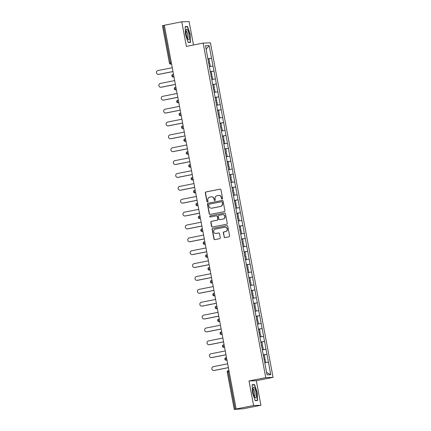 <?xml version="1.0" encoding="UTF-8"?>
<svg xmlns="http://www.w3.org/2000/svg" width="431" height="431" viewBox="0 0 431 431"><rect width="100%" height="100%" fill="white"/><g stroke="black" fill="none" stroke-linecap="round" stroke-linejoin="round"><path stroke-width="0.65" d="M222.148 199.095A0.576 0.56 -92 0 0 222.59 198.416L220.979 189.812A0.824 0.797 -92 0 0 220.042 189.155L205.948 191.946A0.824 0.797 -92 0 0 205.312 192.91L206.923 201.514A0.576 0.56 -92 0 0 207.58 201.972A0.576 0.56 -92 0 0 208.022 201.299L207.812 200.183A2.64 2.554 -92 0 1 209.832 197.096L211.007 196.865A2.64 2.554 -92 0 1 214.002 198.96L214.207 200.076A0.576 0.56 -92 0 0 214.864 200.534A0.576 0.56 -92 0 0 215.306 199.86L215.096 198.745A2.64 2.554 -92 0 1 217.116 195.658L218.291 195.426A2.64 2.554 -92 0 1 221.286 197.522L221.491 198.637A0.576 0.56 -92 0 0 222.148 199.095A0.576 0.56 -92 0 1 221.706 198.626L221.491 198.637M224.077 236.953A0.824 0.797 -92 0 0 225.009 237.61L228.963 236.824A0.824 0.797 -92 0 0 229.594 235.859L227.805 226.302A0.824 0.797 -92 0 0 226.873 225.65L212.774 228.435A0.824 0.797 -92 0 0 212.144 229.4L213.932 238.957A0.824 0.797 -92 0 0 214.864 239.614L219.643 238.666A0.824 0.797 -92 0 0 220.273 237.702L219.508 233.613A0.824 0.797 -92 0 0 218.576 232.955L216.206 233.424A2.203 2.133 -92 0 1 213.679 231.506A2.203 2.133 -92 0 1 215.398 229.093L224.675 227.256A2.203 2.133 -92 0 1 227.202 229.179A2.203 2.133 -92 0 1 225.488 231.592L223.942 231.9A0.824 0.797 -92 0 0 223.306 232.864L224.287 236.948A0.824 0.797 -92 0 0 224.993 237.61M248.999 380.939L253.6 405.528L236.123 408.981L164.313 25.257L181.785 21.803L186.391 46.397L203.146 43.084L265.755 377.626L248.999 380.939L256.305 380.686L273.06 377.373L265.755 377.626M224.249 211.637A0.824 0.797 -92 0 0 224.88 210.667L223.091 201.11A0.824 0.797 -92 0 0 222.159 200.458L208.06 203.243A0.824 0.797 -92 0 0 207.43 204.208L209.218 213.765A0.824 0.797 -92 0 0 210.15 214.422L224.249 211.637M225.451 213.706L227.239 223.263A0.824 0.797 -92 0 1 226.609 224.228L212.51 227.018A0.824 0.797 -92 0 1 211.573 226.361L210.807 222.272A0.824 0.797 -92 0 1 211.443 221.308L217.159 220.176A0.824 0.797 -92 0 0 217.79 219.212L217.283 216.497A0.824 0.797 -92 0 0 216.346 215.845L210.393 217.019A0.576 0.56 -92 0 1 209.735 216.518A0.576 0.56 -92 0 1 210.183 215.888L224.513 213.054A0.824 0.797 -92 0 1 225.451 213.706M273.06 377.373L210.452 42.831L203.146 43.084M263.271 355.02L266.994 354.282L263.244 354.885M266.994 354.282L270.749 374.711L267.042 374.841L251.111 290.052M251.176 290.047L248.703 277.176M248.768 277.176L246.295 264.305M246.36 264.3L243.887 251.429M243.946 251.429L241.473 238.558M241.538 238.553L227.018 161.318M227.083 161.313L224.61 148.442M224.675 148.442L222.202 135.571M222.267 135.566L219.794 122.695M219.858 122.695L217.386 109.824M217.445 109.819L205.458 45.745L209.164 45.616L211.519 58.201L207.834 58.799M207.861 58.934L211.519 58.201M211.583 58.196L213.927 71.072L210.242 71.675M210.269 71.805L213.927 71.072M213.991 71.072L216.335 83.948L212.655 84.546M212.677 84.681L216.335 83.948M216.4 83.943L218.743 96.819L215.064 97.422M215.085 97.551L218.743 96.819M218.808 96.819L221.157 109.695L217.472 110.293M217.493 110.428L221.157 109.695M221.216 109.689L223.565 122.566L219.88 123.169M219.907 123.298L223.565 122.566M223.63 122.566L225.973 135.442L222.288 136.04M222.315 136.174L225.973 135.442M226.038 135.436L228.382 148.312L224.696 148.916M224.723 149.045L228.382 148.312M228.446 148.312L230.79 161.183L227.11 161.787M227.132 161.921L230.79 161.183M230.854 161.183L233.198 174.059L229.518 174.663M229.54 174.792L233.198 174.059M233.263 174.059L235.612 186.93L231.926 187.533M231.953 187.668L235.612 186.93M235.676 186.93L238.02 199.806L234.335 200.41M234.362 200.539L238.02 199.806M238.084 199.806L240.428 212.677L236.743 213.28M236.77 213.415L240.428 212.677M240.493 212.677L242.836 225.553L239.157 226.156M239.178 226.286L242.836 225.553M242.901 225.548L245.244 238.424L241.565 239.027M241.586 239.162L245.244 238.424M245.309 238.424L247.658 251.3L243.973 251.903M243.994 252.033L247.658 251.3M247.717 251.295L250.066 264.171L246.381 264.774M246.408 264.909L250.066 264.171M250.131 264.171L252.474 277.047L248.789 277.65M248.816 277.779L252.474 277.047M252.539 277.041L254.883 289.918L251.198 290.521M251.225 290.656L254.883 289.918M254.947 289.918L257.291 302.794L253.611 303.392M253.633 303.526L257.291 302.794M257.355 302.788L259.699 315.664L256.019 316.268M256.041 316.397L259.699 315.664M259.764 315.664L262.113 328.541L258.428 329.139M258.455 329.273L262.113 328.541M262.177 328.535L264.521 341.411L260.836 342.015M260.863 342.144L264.521 341.411M264.586 341.411L266.929 354.287M265.986 349.25L262.366 349.843M263.578 336.379L259.958 336.972M261.17 323.503L257.549 324.096M258.762 310.632L255.141 311.225M256.348 297.756L252.728 298.349M253.94 284.886L250.319 285.478M251.532 272.015L247.911 272.602M249.123 259.139L245.503 259.731M246.715 246.268L243.095 246.855M244.307 233.392L240.681 233.985M241.893 220.521L238.273 221.108M239.485 207.645L235.865 208.238M237.077 194.774L233.457 195.362M234.669 181.898L231.048 182.491M232.261 169.027L228.64 169.615M229.847 156.151L226.227 156.744M227.439 143.281L223.818 143.868M225.03 130.404L221.41 130.997M222.622 117.534L219.002 118.121M220.214 104.658L216.594 105.25M217.806 91.787L214.18 92.374M215.392 78.911L211.772 79.503M212.984 66.04L209.364 66.633M164.324 25.31L163.354 25.499L170.353 62.883L171.317 62.689M162.476 25.725L163.354 25.499M209.164 45.616L206.093 49.161M193.481 44.991L189.096 21.55L181.785 21.803M253.6 405.528L260.906 405.275L243.434 408.728L234.292 409.45L236.123 408.981M260.906 405.275L256.305 380.686M268.394 362.126L264.774 362.719M270.749 374.711L266.579 372.346M190.211 34.383L187.533 26.463L185.158 26.544L185.459 34.55L188.137 42.47L190.513 42.389L190.211 34.383L190.27 42.173L188.061 42.254M252.183 384.689L252.485 392.695L255.163 400.614L257.539 400.534L257.232 392.528L254.554 384.608L252.183 384.689M221.706 198.626L221.496 197.517A2.64 2.554 -92 0 0 218.9 195.372L218.684 195.378M211.4 196.822L211.616 196.811A2.64 2.554 -92 0 1 214.212 198.955L214.422 200.07A0.576 0.56 -92 0 0 214.88 200.528M220.042 189.155L220.257 189.15A0.824 0.797 -92 0 0 220.257 189.15L206.158 191.935A0.824 0.797 -92 0 0 205.528 192.899L207.139 201.509A0.576 0.56 -92 0 0 207.597 201.972M222.385 200.447A0.824 0.797 -92 0 0 222.369 200.447L208.275 203.238A0.824 0.797 -92 0 0 207.64 204.202L209.428 213.76A0.824 0.797 -92 0 0 210.134 214.422M222.164 202.22A0.576 0.56 -92 0 0 221.507 201.762L209.132 204.208A0.576 0.56 -92 0 0 208.69 204.881L208.911 206.056A2.64 2.554 -92 0 0 211.901 208.151L220.36 206.481A2.64 2.554 -92 0 0 222.385 203.394L222.374 202.214A0.576 0.56 -92 0 0 221.809 201.746L221.593 201.751M211.508 208.2L211.723 208.195A2.64 2.554 -92 0 0 212.117 208.146L211.901 208.151M222.374 202.214L222.595 203.389A2.64 2.554 -92 0 1 220.575 206.476L212.117 208.146M216.47 215.829L216.685 215.823A0.824 0.797 -92 0 1 217.493 216.491L218.005 219.207A0.824 0.797 -92 0 1 217.369 220.171L211.653 221.297A0.824 0.797 -92 0 0 211.023 222.267L211.788 226.356A0.824 0.797 -92 0 0 212.494 227.018M224.513 213.054L224.729 213.043A0.824 0.797 -92 0 0 224.729 213.043L210.398 215.877A0.576 0.56 -92 0 0 210.414 217.014M223.091 219.002A2.203 2.133 -92 0 0 222.611 214.633A2.203 2.133 -92 0 0 222.277 214.67L219.013 215.317A0.824 0.797 -92 0 0 218.377 216.281L218.889 218.996A0.824 0.797 -92 0 0 219.821 219.648L223.306 218.996A2.203 2.133 -92 0 0 222.822 214.627L222.611 214.633M219.697 219.665L219.912 219.659A0.824 0.797 -92 0 0 220.036 219.643L219.821 219.648M223.306 218.996L220.036 219.643M225.004 227.218L225.219 227.212A2.203 2.133 -92 0 1 225.699 231.582L224.152 231.889A0.824 0.797 -92 0 0 223.522 232.853L224.287 236.948M215.877 233.462L216.093 233.457A2.203 2.133 -92 0 0 216.421 233.419L216.206 233.424M218.808 232.945A0.824 0.797 -92 0 0 218.786 232.95L216.421 233.419M227.105 225.639A0.824 0.797 -92 0 0 227.083 225.639L212.989 228.43A0.824 0.797 -92 0 0 212.354 229.394L214.142 238.952A0.824 0.797 -92 0 0 214.848 239.614M185.842 26.797L187.533 26.463M252.868 384.942L254.554 384.608M158.651 74.358L158.969 74.342A1.934 1.869 88 0 1 158.678 74.38L158.36 74.391A1.934 1.869 -92 0 0 158.651 74.358L172.971 71.524M172.26 67.726L157.94 70.56A1.934 1.869 -92 0 0 158.36 74.391M208.48 62.236L209.536 62.064L208.938 58.885L207.882 59.063M208.485 62.296L209.536 62.064M209.347 66.53L210.328 66.315L209.337 66.476M208.679 63.309L209.735 63.136L210.328 66.315M158.969 74.342L172.982 71.573M161.059 87.229L161.377 87.218A1.934 1.869 88 0 1 161.092 87.251L160.768 87.261A1.934 1.869 -92 0 0 161.059 87.229L175.379 84.395M174.668 80.602L160.348 83.431A1.934 1.869 -92 0 0 160.768 87.261M210.888 75.113L211.944 74.935L211.346 71.761L210.29 71.934M210.899 75.166L211.944 74.935M211.756 79.406L212.736 79.185L211.745 79.352M211.088 76.185L212.144 76.007L212.736 79.185M161.377 87.218L175.39 84.449M163.468 100.105L163.785 100.089A1.934 1.869 88 0 1 163.5 100.127L163.177 100.137A1.934 1.869 -92 0 0 163.468 100.105L177.787 97.271M177.076 93.473L162.756 96.307A1.934 1.869 -92 0 0 163.177 100.137M213.297 87.983L214.352 87.811L213.76 84.632L212.704 84.81M213.307 88.043L214.352 87.811M214.164 92.277L215.15 92.062L214.153 92.223M213.496 89.055L214.552 88.883L215.15 92.062M163.785 100.089L177.798 97.32M165.876 112.976L166.194 112.965A1.934 1.869 88 0 1 165.908 112.997L165.59 113.008A1.934 1.869 -92 0 0 165.876 112.976L180.201 110.142M179.49 106.349L165.165 109.178A1.934 1.869 -92 0 0 165.59 113.008M215.705 100.859L216.761 100.682L216.168 97.508L215.112 97.681M215.715 100.913L216.761 100.682M216.572 105.153L217.558 104.932L216.561 105.099M215.904 101.931L216.96 101.754L217.558 104.932M166.194 112.965L180.206 110.196M168.284 125.847L168.607 125.836A1.934 1.869 88 0 1 168.316 125.874L167.998 125.884A1.934 1.869 -92 0 0 168.284 125.847L182.609 123.018M181.898 119.22L167.573 122.054A1.934 1.869 -92 0 0 167.998 125.884M218.113 113.73L219.169 113.558L218.576 110.379L217.52 110.557M218.124 113.784L219.169 113.558M218.98 118.024L219.966 117.808L218.975 117.97M218.318 114.802L219.374 114.63L219.966 117.808M168.607 125.836L182.615 123.067M170.692 138.723L171.015 138.712A1.934 1.869 88 0 1 170.724 138.744L170.407 138.755A1.934 1.869 -92 0 0 170.692 138.723L185.018 135.889M184.306 132.096L169.986 134.925A1.934 1.869 -92 0 0 170.407 138.755M220.521 126.606L221.582 126.428L220.984 123.255L219.929 123.428M220.532 126.66L221.582 126.428M221.394 130.9L222.374 130.679L221.383 130.846M220.726 127.678L221.782 127.501L222.374 130.679M171.015 138.712L185.028 135.943M189.236 39.119A5.463 1.368 78.8 0 0 188.385 31.819A5.463 1.368 78.8 0 0 186.127 29.831A5.463 1.368 78.8 0 0 186.111 29.879A5.463 1.368 78.8 0 0 186.343 34.814A5.463 1.368 78.8 0 0 188.018 39.404A5.463 1.368 78.8 0 0 189.236 39.119M187.42 38.359A3.739 0.937 78.8 0 0 187.458 38.354A3.739 0.937 78.8 0 0 187.797 37.847A3.739 0.937 78.8 0 0 187.453 33.634A3.739 0.937 78.8 0 0 186.003 31.016A3.739 0.937 78.8 0 0 185.971 31.027M185.168 26.819L187.383 26.744L189.974 34.421M188.902 42.448L190.27 42.173M256.262 397.263A5.463 1.368 78.8 0 0 255.411 389.958A5.463 1.368 78.8 0 0 253.153 387.975A5.463 1.368 78.8 0 0 253.137 388.024A5.463 1.368 78.8 0 0 253.369 392.953A5.463 1.368 78.8 0 0 255.044 397.549A5.463 1.368 78.8 0 0 256.262 397.263M254.446 396.504A3.739 0.937 78.8 0 0 254.479 396.498A3.739 0.937 78.8 0 0 254.823 395.992A3.739 0.937 78.8 0 0 254.473 391.774A3.739 0.937 78.8 0 0 253.029 389.161A3.739 0.937 78.8 0 0 252.997 389.171M252.194 384.964L254.409 384.888L257 392.56L257.296 400.318L255.087 400.394M255.922 400.588L257.296 400.318M173.106 151.593L173.424 151.583A1.934 1.869 88 0 1 173.138 151.62L172.815 151.631A1.934 1.869 -92 0 0 173.106 151.593L187.426 148.765M186.715 144.967L172.395 147.801A1.934 1.869 -92 0 0 172.815 151.631M222.935 139.477L223.991 139.305L223.393 136.126L222.337 136.298M222.946 139.531L223.991 139.305M223.802 143.771L224.783 143.555L223.791 143.717M223.134 140.549L224.19 140.377L224.783 143.555M173.424 151.583L187.437 148.814M175.514 164.47L175.832 164.459A1.934 1.869 88 0 1 175.546 164.491L175.223 164.502A1.934 1.869 -92 0 0 175.514 164.47L189.834 161.636M189.123 157.843L174.803 160.671A1.934 1.869 -92 0 0 175.223 164.502M225.343 152.353L226.399 152.175L225.806 149.002L224.745 149.174M225.354 152.407L226.399 152.175M226.21 156.647L227.191 156.426L226.2 156.593M225.542 153.425L226.598 153.247L227.191 156.426M175.832 164.459L189.845 161.69M177.922 177.34L178.24 177.33A1.934 1.869 88 0 1 177.955 177.367L177.637 177.378A1.934 1.869 -92 0 0 177.922 177.34L192.242 174.512M191.536 170.714L177.211 173.548A1.934 1.869 -92 0 0 177.637 177.378M227.751 165.224L228.807 165.051L228.214 161.873L227.159 162.045M227.762 165.278L228.807 165.051M228.619 169.518L229.604 169.302L228.608 169.464M227.951 166.296L229.006 166.124L229.604 169.302M178.24 177.33L192.253 174.56M180.33 190.216L180.654 190.206A1.934 1.869 88 0 1 180.363 190.238L180.045 190.249A1.934 1.869 -92 0 0 180.33 190.216L194.656 187.383M193.945 183.59L179.619 186.418A1.934 1.869 -92 0 0 180.045 190.249M230.159 178.1L231.215 177.922L230.623 174.749L229.567 174.921M230.17 178.154L231.215 177.922M231.027 182.394L232.013 182.173L231.016 182.34M230.359 179.172L231.415 178.994L232.013 182.173M180.654 190.206L194.661 187.437M182.739 203.087L183.062 203.076A1.934 1.869 88 0 1 182.771 203.114L182.453 203.125A1.934 1.869 -92 0 0 182.739 203.087L197.064 200.259M196.353 196.461L182.033 199.294A1.934 1.869 -92 0 0 182.453 203.125M232.568 190.971L233.624 190.798L233.031 187.62L231.975 187.792M232.578 191.025L233.624 190.798M233.44 195.265L234.421 195.049L233.43 195.211M232.772 192.043L233.828 191.87L234.421 195.049M183.062 203.076L197.075 200.307M185.152 215.963L185.47 215.953A1.934 1.869 88 0 1 185.179 215.985L184.861 215.996A1.934 1.869 -92 0 0 185.152 215.963L199.472 213.129M198.761 209.337L184.441 212.165A1.934 1.869 -92 0 0 184.861 215.996M234.981 203.847L236.037 203.669L235.439 200.496L234.383 200.668M234.987 203.901L236.037 203.669M235.849 208.141L236.829 207.92L235.838 208.087M235.181 204.919L236.236 204.741L236.829 207.92M185.47 215.953L199.483 213.183M187.56 228.834L187.878 228.823A1.934 1.869 88 0 1 187.593 228.856L187.269 228.872A1.934 1.869 -92 0 0 187.56 228.834L201.88 226.006M201.169 222.207L186.849 225.041A1.934 1.869 -92 0 0 187.269 228.872M237.389 216.718L238.445 216.545L237.847 213.367L236.791 213.539M237.4 216.771L238.445 216.545M238.257 221.011L239.237 220.796L238.246 220.958M237.589 217.79L238.645 217.617L239.237 220.796M187.878 228.823L201.891 226.054M189.969 241.71L190.286 241.699A1.934 1.869 88 0 1 190.001 241.732L189.678 241.743A1.934 1.869 -92 0 0 189.969 241.71L204.289 238.876M203.577 235.084L189.257 237.912A1.934 1.869 -92 0 0 189.678 241.743M239.798 229.594L240.854 229.416L240.261 226.237L239.205 226.415M239.808 229.648L240.854 229.416M240.665 233.888L241.651 233.667L240.654 233.834M239.997 230.666L241.053 230.488L241.651 233.667M190.286 241.699L204.299 238.93M192.377 254.581L192.695 254.57A1.934 1.869 88 0 1 192.409 254.602L192.091 254.619A1.934 1.869 -92 0 0 192.377 254.581L206.697 251.752M205.991 247.954L191.666 250.788A1.934 1.869 -92 0 0 192.091 254.619M242.206 242.464L243.262 242.292L242.669 239.113L241.613 239.286M242.217 242.518L243.262 242.292M243.073 246.758L244.059 246.543L243.062 246.704M242.405 243.537L243.461 243.364L244.059 246.543M192.695 254.57L206.708 251.801M194.785 267.457L195.108 267.446A1.934 1.869 88 0 1 194.817 267.479L194.5 267.489A1.934 1.869 -92 0 0 194.785 267.457L209.11 264.623M208.399 260.83L194.074 263.659A1.934 1.869 -92 0 0 194.5 267.489M244.614 255.341L245.67 255.163L245.077 251.984L244.021 252.162M244.625 255.394L245.67 255.163M245.481 259.634L246.467 259.414L245.471 259.575M244.819 256.413L245.875 256.235L246.467 259.414M195.108 267.446L209.116 264.677M197.193 280.328L197.517 280.317A1.934 1.869 88 0 1 197.226 280.349L196.908 280.36A1.934 1.869 -92 0 0 197.193 280.328L211.519 277.499M210.807 273.701L196.488 276.535A1.934 1.869 -92 0 0 196.908 280.36M247.022 268.211L248.078 268.039L247.486 264.86L246.43 265.033M247.033 268.265L248.078 268.039M247.895 272.505L248.876 272.284L247.884 272.451M247.227 269.283L248.283 269.111L248.876 272.284M197.517 280.317L211.529 277.548M199.607 293.204L199.925 293.193A1.934 1.869 88 0 1 199.634 293.225L199.316 293.236A1.934 1.869 -92 0 0 199.607 293.204L213.927 290.37M213.216 286.577L198.896 289.406A1.934 1.869 -92 0 0 199.316 293.236M249.436 281.087L250.492 280.91L249.894 277.731L248.838 277.909M249.447 281.141L250.492 280.91M250.303 285.381L251.284 285.16L250.292 285.322M249.635 282.16L250.691 281.982L251.284 285.16M199.925 293.193L213.938 290.424M202.015 306.075L202.333 306.064A1.934 1.869 88 0 1 202.047 306.096L201.724 306.107A1.934 1.869 -92 0 0 202.015 306.075L216.335 303.246M215.624 299.448L201.304 302.282A1.934 1.869 -92 0 0 201.724 306.107M251.844 293.958L252.9 293.786L252.302 290.607L251.246 290.78M251.855 294.012L252.9 293.786M252.711 298.252L253.692 298.031L252.701 298.198M252.043 295.03L253.099 294.858L253.692 298.031M202.333 306.064L216.346 303.295M204.423 318.951L204.741 318.94A1.934 1.869 88 0 1 204.456 318.972L204.138 318.983A1.934 1.869 -92 0 0 204.423 318.951L218.743 316.117M218.038 312.324L203.712 315.153A1.934 1.869 -92 0 0 204.138 318.983M254.252 306.834L255.308 306.656L254.716 303.478L253.66 303.656M254.263 306.888L255.308 306.656M255.12 311.128L256.106 310.907L255.109 311.069M254.452 307.906L255.508 307.729L256.106 310.907M204.741 318.94L218.754 316.171M206.832 331.822L207.155 331.811A1.934 1.869 88 0 1 206.864 331.843L206.546 331.854A1.934 1.869 -92 0 0 206.832 331.822L221.157 328.993M220.446 325.195L206.12 328.029A1.934 1.869 -92 0 0 206.546 331.854M256.66 319.705L257.716 319.533L257.124 316.354L256.068 316.526M256.671 319.759L257.716 319.533M257.528 323.999L258.514 323.778L257.517 323.945M256.86 320.777L257.916 320.605L258.514 323.778M207.155 331.811L221.162 329.042M209.24 344.698L209.563 344.687A1.934 1.869 88 0 1 209.272 344.719L208.954 344.73A1.934 1.869 -92 0 0 209.24 344.698L223.565 341.864M222.854 338.071L208.534 340.899A1.934 1.869 -92 0 0 208.954 344.73M259.069 332.576L260.125 332.403L259.532 329.225L258.476 329.403M259.079 332.635L260.125 332.403M259.936 336.875L260.922 336.654L259.931 336.816M259.273 333.653L260.329 333.475L260.922 336.654M209.563 344.687L223.576 341.918M211.653 357.568L211.971 357.558A1.934 1.869 88 0 1 211.68 357.59L211.362 357.601A1.934 1.869 -92 0 0 211.653 357.568L225.973 354.74M225.262 350.942L210.942 353.776A1.934 1.869 -92 0 0 211.362 357.601M261.482 345.452L262.538 345.279L261.94 342.101L260.884 342.273M261.488 345.506L262.538 345.279M262.35 349.746L263.33 349.525L262.339 349.692M261.682 346.524L262.738 346.352L263.33 349.525M211.971 357.558L225.984 354.788M214.062 370.445L214.379 370.434A1.934 1.869 88 0 1 214.094 370.466L213.771 370.477A1.934 1.869 -92 0 0 214.062 370.445L228.382 367.611M227.67 363.818L213.35 366.646A1.934 1.869 -92 0 0 213.771 370.477M263.891 358.323L264.946 358.15L264.348 354.972L263.293 355.149M263.901 358.382L264.946 358.15M264.758 362.622L265.738 362.401L264.747 362.563M264.09 359.4L265.146 359.222L265.738 362.401M214.379 370.434L228.392 367.659M171.581 64.1L170.714 64.133A1.261 1.218 -92 0 1 169.475 63.109L170.353 62.883A1.261 0.318 78.8 0 0 170.902 64.106L171.581 64.084M229.136 371.651L228.171 371.84L235.17 409.224M234.248 409.445L227.25 372.061A1.261 1.261 0 0 1 228.247 370.595A1.261 0.318 -101.2 0 1 228.258 370.595L228.247 370.595A1.261 0.318 -101.2 0 0 228.171 371.84L227.293 372.066M171.56 63.977L170.902 64.106A1.261 1.218 -92 0 1 170.714 64.133A1.261 1.261 0 0 1 169.431 63.104L162.439 25.72M173.968 76.853L173.31 76.982A1.261 0.318 78.8 0 1 172.761 75.754A1.261 0.318 -101.2 0 1 172.836 74.509A1.261 1.261 0 0 0 171.84 75.975A1.261 1.261 0 0 0 173.122 77.004A1.261 1.218 -92 0 0 173.31 76.982L173.122 77.004A1.261 1.218 -92 0 1 171.883 75.98M176.376 89.723L175.719 89.853A1.261 0.318 78.8 0 1 175.169 88.63A1.261 0.318 -101.2 0 1 175.245 87.38L175.245 87.38A1.261 0.318 -101.2 0 1 175.255 87.38A1.261 1.261 0 0 0 174.248 88.851A1.261 1.261 0 0 0 175.536 89.874A1.261 1.218 -92 0 0 175.719 89.853L175.536 89.874A1.261 1.218 -92 0 1 174.291 88.856M178.784 102.6L177.944 102.75A1.261 1.218 -92 0 0 178.132 102.729A1.261 0.318 78.8 0 1 177.577 101.5A1.261 0.318 -101.2 0 1 177.653 100.256A1.261 1.261 0 0 0 176.662 101.721A1.261 1.261 0 0 0 177.944 102.75A1.261 1.218 -92 0 1 176.699 101.727M181.198 115.47L180.352 115.621A1.261 1.218 -92 0 0 180.541 115.6A1.261 0.318 78.8 0 1 179.986 114.377A1.261 0.318 -101.2 0 1 180.061 113.127A1.261 1.261 0 0 0 179.07 114.598A1.261 1.261 0 0 0 180.352 115.621A1.261 1.218 -92 0 1 179.113 114.603M183.606 128.346L182.76 128.497A1.261 1.218 -92 0 0 182.949 128.476A1.261 0.318 78.8 0 1 182.399 127.247A1.261 0.318 -101.2 0 1 182.475 126.003A1.261 1.261 0 0 0 181.478 127.468A1.261 1.261 0 0 0 182.76 128.497A1.261 1.218 -92 0 1 181.521 127.474M186.014 141.217L185.357 141.346L186.036 141.325M188.422 154.093L187.765 154.223A1.261 0.318 78.8 0 1 187.216 152.994A1.261 0.318 -101.2 0 1 187.291 151.75L187.291 151.75A1.261 0.318 -101.2 0 1 187.302 151.744A1.261 1.261 0 0 0 186.294 153.215A1.261 1.261 0 0 0 187.577 154.244A1.261 1.218 -92 0 0 187.765 154.223L188.444 154.201M190.831 166.964L190.173 167.093L190.852 167.072M193.239 179.84L192.587 179.969A1.261 0.318 78.8 0 1 192.032 178.741A1.261 0.318 -101.2 0 1 192.107 177.497L192.107 177.497A1.261 0.318 -101.2 0 1 192.124 177.491A1.261 1.261 0 0 0 191.116 178.962A1.261 1.261 0 0 0 192.398 179.991A1.261 1.218 -92 0 0 192.587 179.969L193.26 179.942M195.652 192.711L194.995 192.84L195.669 192.819M198.061 205.587L197.403 205.716A1.261 0.318 78.8 0 1 196.854 204.488A1.261 0.318 -101.2 0 1 196.929 203.243L196.929 203.243A1.261 0.318 -101.2 0 1 196.94 203.238A1.261 1.261 0 0 0 195.933 204.709A1.261 1.261 0 0 0 197.215 205.738A1.261 1.218 -92 0 0 197.403 205.716L197.215 205.738A1.261 1.218 -92 0 1 195.976 204.714M200.469 218.458L199.812 218.587A1.261 0.318 78.8 0 1 199.262 217.364A1.261 0.318 -101.2 0 1 199.337 216.114L199.337 216.114A1.261 0.318 -101.2 0 1 199.348 216.114A1.261 1.261 0 0 0 198.341 217.585A1.261 1.261 0 0 0 199.623 218.609A1.261 1.218 -92 0 0 199.812 218.587L199.623 218.609A1.261 1.218 -92 0 1 198.384 217.585M202.877 231.334L202.037 231.485A1.261 1.218 -92 0 0 202.22 231.463A1.261 0.318 78.8 0 1 201.67 230.235A1.261 0.318 -101.2 0 1 201.746 228.99A1.261 1.261 0 0 0 200.749 230.456A1.261 1.261 0 0 0 202.037 231.485A1.261 1.218 -92 0 1 200.792 230.461M205.285 244.205L204.633 244.334A1.261 0.318 78.8 0 1 204.078 243.111A1.261 0.318 -101.2 0 1 204.154 241.861L204.154 241.861A1.261 0.318 -101.2 0 1 204.17 241.861A1.261 1.261 0 0 0 203.163 243.332A1.261 1.261 0 0 0 204.445 244.355A1.261 1.218 -92 0 0 204.633 244.334L204.445 244.355A1.261 1.218 -92 0 1 203.2 243.332M207.699 257.081L207.042 257.21L207.715 257.183M210.107 269.951L209.45 270.081A1.261 0.318 78.8 0 1 208.9 268.858A1.261 0.318 -101.2 0 1 208.976 267.608L209.644 267.479M208.022 269.079A1.261 1.218 -92 0 0 209.45 270.081L210.123 270.059M212.515 282.828L211.858 282.957L212.537 282.93M214.924 295.698L214.266 295.828A1.261 0.318 78.8 0 1 213.717 294.605A1.261 0.318 -101.2 0 1 213.792 293.355L213.792 293.355A1.261 0.318 -101.2 0 1 213.803 293.355A1.261 1.261 0 0 0 212.795 294.82A1.261 1.261 0 0 0 214.078 295.849A1.261 1.218 -92 0 0 214.266 295.828L214.945 295.806M217.332 308.574L216.674 308.704A1.261 0.318 78.8 0 1 216.125 307.475A1.261 0.318 -101.2 0 1 216.2 306.225L216.2 306.225A1.261 0.318 -101.2 0 1 216.211 306.225A1.261 1.261 0 0 0 215.209 307.696A1.261 1.261 0 0 0 216.491 308.725A1.261 1.218 -92 0 0 216.674 308.704L217.353 308.677M219.74 321.445L219.088 321.574L219.762 321.553M222.154 334.321L221.496 334.451A1.261 0.318 78.8 0 1 220.947 333.222A1.261 0.318 -101.2 0 1 221.017 331.972L221.017 331.972A1.261 0.318 -101.2 0 1 221.033 331.972A1.261 1.261 0 0 0 220.025 333.443A1.261 1.261 0 0 0 221.308 334.472A1.261 1.218 -92 0 0 221.496 334.451L221.308 334.472A1.261 1.218 -92 0 1 220.069 333.449M224.562 347.192L223.716 347.343A1.261 1.218 -92 0 0 223.904 347.321A1.261 0.318 78.8 0 1 223.355 346.093A1.261 0.318 -101.2 0 1 223.43 344.848A1.261 1.261 0 0 0 222.434 346.314A1.261 1.261 0 0 0 223.716 347.343A1.261 1.218 -92 0 1 222.477 346.319M226.97 360.068L226.313 360.197A1.261 0.318 78.8 0 1 225.763 358.969A1.261 0.318 -101.2 0 1 225.839 357.719L225.839 357.719A1.261 0.318 -101.2 0 1 225.849 357.719A1.261 1.261 0 0 0 224.842 359.19A1.261 1.261 0 0 0 226.124 360.219A1.261 1.218 -92 0 0 226.313 360.197L226.124 360.219A1.261 1.218 -92 0 1 224.885 359.195M184.807 140.123A1.261 0.318 -101.2 0 1 184.883 138.874A1.261 1.261 0 0 0 183.886 140.344A1.261 1.261 0 0 0 185.168 141.368A1.261 1.218 -92 0 0 185.357 141.346A1.261 0.318 78.8 0 1 184.807 140.123M183.929 140.35A1.261 1.218 -92 0 0 185.168 141.368L186.036 141.341M186.337 153.22A1.261 1.218 -92 0 0 187.577 154.244L188.444 154.212M189.624 165.87A1.261 0.318 -101.2 0 1 189.699 164.62A1.261 1.261 0 0 0 188.708 166.091A1.261 1.261 0 0 0 189.99 167.115A1.261 1.218 -92 0 0 190.173 167.093A1.261 0.318 78.8 0 1 189.624 165.87M188.746 166.097A1.261 1.218 -92 0 0 189.99 167.115L190.858 167.088M191.159 178.967A1.261 1.218 -92 0 0 192.398 179.991L193.266 179.959M194.446 191.617A1.261 0.318 -101.2 0 1 194.516 190.367A1.261 1.261 0 0 0 193.524 191.838A1.261 1.261 0 0 0 194.807 192.862A1.261 1.218 -92 0 0 194.995 192.84A1.261 0.318 78.8 0 1 194.446 191.617M193.567 191.838A1.261 1.218 -92 0 0 194.807 192.862L195.674 192.835M206.487 255.982A1.261 0.318 -101.2 0 1 206.562 254.737A1.261 1.261 0 0 0 205.571 256.203A1.261 1.261 0 0 0 206.853 257.232A1.261 1.218 -92 0 0 207.042 257.21A1.261 0.318 78.8 0 1 206.487 255.982M205.614 256.208A1.261 1.218 -92 0 0 206.853 257.232L207.72 257.199M209.644 267.473L208.976 267.608A1.261 0.318 -101.2 0 1 208.987 267.608A1.261 1.261 0 0 0 207.979 269.079A1.261 1.261 0 0 0 209.261 270.102L210.129 270.075M211.309 281.729A1.261 0.318 -101.2 0 1 211.384 280.479A1.261 1.261 0 0 0 210.387 281.949A1.261 1.261 0 0 0 211.669 282.978A1.261 1.218 -92 0 0 211.858 282.957A1.261 0.318 78.8 0 1 211.309 281.729M210.43 281.955A1.261 1.218 -92 0 0 211.669 282.978L212.537 282.946M212.839 294.826A1.261 1.218 -92 0 0 214.078 295.849L214.945 295.822M215.247 307.702A1.261 1.218 -92 0 0 216.491 308.725L217.353 308.693M218.533 320.346A1.261 0.318 -101.2 0 1 218.609 319.102A1.261 1.261 0 0 0 217.617 320.567A1.261 1.261 0 0 0 218.9 321.596A1.261 1.218 -92 0 0 219.088 321.574A1.261 0.318 78.8 0 1 218.533 320.346M217.66 320.572A1.261 1.218 -92 0 0 218.9 321.596L219.767 321.569"/></g></svg>

